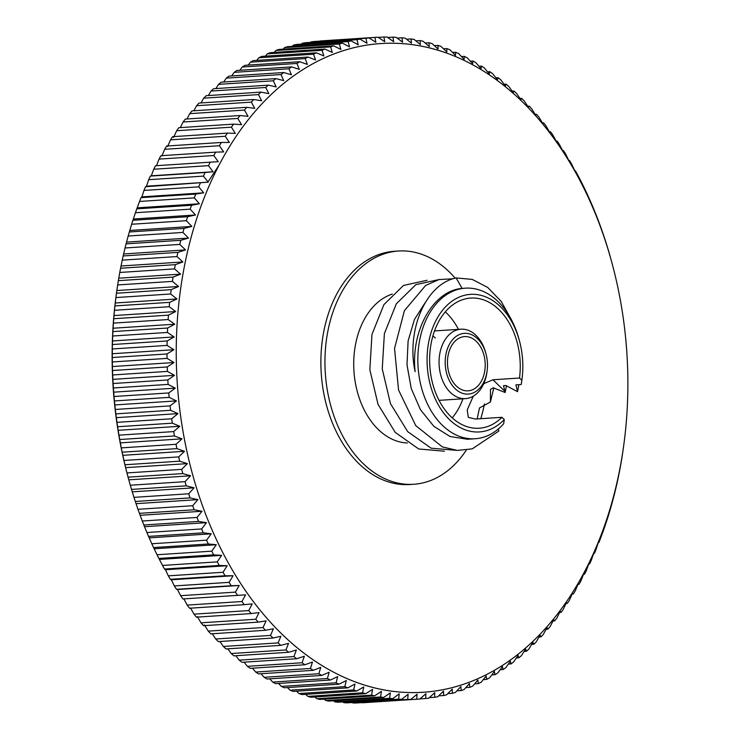 <?xml version="1.0" encoding="UTF-8"?>
<svg xmlns="http://www.w3.org/2000/svg" width="740" height="740" viewBox="0 0 740 740"><rect width="100%" height="100%" fill="white"/><g stroke="black" fill="none" stroke-linecap="round" stroke-linejoin="round"><path stroke-width="1.11" d="M593.739 552.798A325.054 225.302 86.3 0 0 624.061 442.853A325.054 225.302 86.3 0 0 612.433 264.744A325.054 225.302 86.3 0 0 422.929 46.444A325.054 225.302 86.3 0 0 210.391 183.021A325.054 225.302 86.3 0 0 282.661 634.827A325.054 225.302 86.3 0 0 593.739 552.798M583.499 574.323L584.48 574.259A331.585 229.826 86.3 0 0 586.274 570.762L588.661 564.204L589.614 563.917A331.585 229.826 86.3 0 0 591.297 560.31L593.517 553.807L594.442 553.279A331.585 229.826 86.3 0 0 596.033 549.57L598.087 543.132L598.975 542.355A331.585 229.826 86.3 0 0 600.455 538.554L603.192 531.154A331.585 229.826 86.3 0 0 604.571 527.269L607.096 519.711A331.585 229.826 86.3 0 0 608.363 515.743L610.676 508.029A331.585 229.826 86.3 0 0 611.823 503.986L613.923 496.133A331.585 229.826 86.3 0 0 614.959 492.017L616.846 484.043A331.585 229.826 86.3 0 0 617.761 479.862L619.417 471.769A331.585 229.826 86.3 0 0 620.222 467.532L621.655 459.337A331.585 229.826 86.3 0 0 622.34 455.054L623.543 446.766A331.585 229.826 86.3 0 0 623.82 444.666L624.061 442.853M612.433 264.744L611.962 262.978A331.585 229.826 86.3 0 0 611.924 262.839L609.695 254.764A331.585 229.826 86.3 0 0 608.474 250.592L606.023 242.637A331.585 229.826 86.3 0 0 604.691 238.53L602.027 230.695A331.585 229.826 86.3 0 0 600.593 226.662L597.716 218.975A331.585 229.826 86.3 0 0 596.172 215.016L593.101 207.478A331.585 229.826 86.3 0 0 591.454 203.602L588.18 196.239A331.585 229.826 86.3 0 0 586.432 192.446L582.972 185.25A331.585 229.826 86.3 0 0 581.122 181.559L577.468 174.557A331.585 229.826 86.3 0 0 575.526 170.959L574.536 170.265L571.696 164.16A331.585 229.826 86.3 0 0 569.652 160.672L568.662 160.219L565.647 154.068A331.585 229.826 86.3 0 0 563.519 150.692L562.539 150.498L559.338 144.319A331.585 229.826 86.3 0 0 557.127 141.053L556.156 141.118L552.789 134.902A331.585 229.826 86.3 0 0 550.486 131.766L549.404 131.84M203.435 176.111L148.703 179.691L146.483 186.193L208.227 182.16L203.435 176.111A331.585 229.826 86.3 0 1 205.128 172.503L213.083 171.773L208.467 165.667A331.585 229.826 86.3 0 1 210.253 162.171L218.235 161.681L213.786 155.539A331.585 229.826 86.3 0 1 215.673 152.144L223.665 151.913L219.392 145.734A331.585 229.826 86.3 0 1 221.371 142.459L229.372 142.478L225.275 136.271A331.585 229.826 86.3 0 1 227.347 133.117L235.339 133.394L231.417 127.169A331.585 229.826 86.3 0 1 233.581 124.135L241.564 124.662L237.818 118.437A331.585 229.826 86.3 0 1 240.065 115.533L248.039 116.319L244.459 110.084A331.585 229.826 86.3 0 1 246.79 107.319L254.736 108.355L251.341 102.139A331.585 229.826 86.3 0 1 253.755 99.511L261.673 100.788L258.454 94.6A331.585 229.826 86.3 0 1 260.933 92.112L268.814 93.638L265.771 87.487A331.585 229.826 86.3 0 1 268.324 85.146L276.168 86.913L273.291 80.799A331.585 229.826 86.3 0 1 275.918 78.616L283.707 80.614L281.015 74.555A331.585 229.826 86.3 0 1 283.697 72.529L291.43 74.768L288.905 68.765A331.585 229.826 86.3 0 1 291.643 66.896L299.321 69.366L296.971 63.446A331.585 229.826 86.3 0 1 299.765 61.725L307.368 64.426L305.185 58.59A331.585 229.826 86.3 0 1 308.034 57.035L315.555 59.958L313.547 54.205A331.585 229.826 86.3 0 1 316.433 52.818L323.88 55.963L322.029 50.311A331.585 229.826 86.3 0 1 324.962 49.09L332.325 52.448L330.632 46.907A331.585 229.826 86.3 0 1 333.601 45.852L340.872 49.423L339.346 44.002A331.585 229.826 86.3 0 1 342.343 43.114L349.511 46.888L348.142 41.588A331.585 229.826 86.3 0 1 351.167 40.876L358.225 44.844L357.013 39.682A331.585 229.826 86.3 0 1 360.065 39.146L367.012 43.299L365.949 38.286A331.585 229.826 86.3 0 1 369.019 37.925L375.846 42.263L374.93 37.398A331.585 229.826 86.3 0 1 375.772 37.333A331.585 229.826 86.3 0 1 378.011 37.203L384.726 41.718L383.949 37.009A331.585 229.826 86.3 0 1 387.039 37L393.625 41.681L392.986 37.139A331.585 229.826 86.3 0 1 396.085 37.305L402.542 42.152L402.033 37.786A331.585 229.826 86.3 0 1 405.132 38.119L411.449 43.114L411.07 38.933A331.585 229.826 86.3 0 1 414.16 39.442L420.339 44.585L420.089 40.589A331.585 229.826 86.3 0 1 423.169 41.273L429.2 46.555L429.071 42.754A331.585 229.826 86.3 0 1 432.132 43.614L438.025 49.016L438.006 45.418A331.585 229.826 86.3 0 1 441.049 46.444L446.784 51.976L446.877 48.581A331.585 229.826 86.3 0 1 449.892 49.784L455.479 55.417L455.664 52.235A331.585 229.826 86.3 0 1 458.661 53.604L464.082 59.339L464.368 56.379A331.585 229.826 86.3 0 1 467.329 57.914L472.592 63.742L472.971 61.004A331.585 229.826 86.3 0 1 475.894 62.697L480.991 68.607L481.453 66.1A331.585 229.826 86.3 0 1 484.33 67.95L489.27 73.945L489.815 71.669A331.585 229.826 86.3 0 1 492.637 73.676L497.41 79.726L498.02 77.691A331.585 229.826 86.3 0 1 500.795 79.846L505.392 85.96L506.077 84.157A331.585 229.826 86.3 0 1 508.796 86.469L513.227 92.62L513.967 91.057A331.585 229.826 86.3 0 1 516.631 93.527L520.877 99.706L521.682 98.392A331.585 229.826 86.3 0 1 524.271 101.001L528.351 107.208L529.202 106.144A331.585 229.826 86.3 0 1 531.727 108.891L535.621 115.116L536.509 114.302A331.585 229.826 86.3 0 1 538.97 117.179L542.688 123.413L543.613 122.84A331.585 229.826 86.3 0 1 545.99 125.856L549.543 132.081L550.486 131.766M148.703 179.691A331.585 229.826 -93.7 0 1 150.387 176.083L205.128 172.503M208.467 165.667L153.726 169.238A331.585 229.826 -93.7 0 1 155.52 165.742L210.253 162.171M213.786 155.539L159.054 159.109A331.585 229.826 -93.7 0 1 160.941 155.715L215.673 152.144M219.392 145.734L164.659 149.304A331.585 229.826 -93.7 0 1 166.639 146.03L221.371 142.459M225.275 136.271L170.533 139.842A331.585 229.826 -93.7 0 1 172.605 136.687L227.347 133.117M231.417 127.169L176.675 130.74A331.585 229.826 -93.7 0 1 178.84 127.706L233.581 124.135M237.818 118.437L183.076 122.008A331.585 229.826 -93.7 0 1 185.324 119.103L240.065 115.533M244.459 110.084L189.727 113.664A331.585 229.826 -93.7 0 1 192.049 110.898L246.79 107.319M251.341 102.139L196.609 105.709A331.585 229.826 -93.7 0 1 199.014 103.082L253.755 99.511M258.454 94.6L203.713 98.17A331.585 229.826 -93.7 0 1 206.192 95.691L260.933 92.112M265.771 87.487L211.029 91.057A331.585 229.826 -93.7 0 1 213.583 88.717L268.324 85.146M273.291 80.799L218.559 84.369A331.585 229.826 -93.7 0 1 221.177 82.186L275.918 78.616M281.015 74.555L226.274 78.126A331.585 229.826 -93.7 0 1 228.956 76.1L283.697 72.529M288.905 68.765L234.164 72.344A331.585 229.826 -93.7 0 1 236.911 70.467L291.643 66.896M296.971 63.446L242.23 67.016A331.585 229.826 -93.7 0 1 245.023 65.296L299.765 61.725M305.185 58.59L250.444 62.16A331.585 229.826 -93.7 0 1 253.293 60.606L308.034 57.035M313.547 54.205L258.806 57.776A331.585 229.826 -93.7 0 1 261.692 56.388L316.433 52.818M322.029 50.311L267.297 53.881A331.585 229.826 -93.7 0 1 270.229 52.66L324.962 49.09M330.632 46.907L275.9 50.477A331.585 229.826 -93.7 0 1 278.869 49.432L333.601 45.852M339.346 44.002L284.604 47.573A331.585 229.826 -93.7 0 1 287.61 46.694L342.343 43.114M348.142 41.588L293.401 45.159A331.585 229.826 -93.7 0 1 296.425 44.456L351.167 40.876M357.013 39.682L302.272 43.253A331.585 229.826 -93.7 0 1 305.324 42.717L360.065 39.146M365.949 38.286L311.207 41.856A331.585 229.826 -93.7 0 1 314.278 41.495L369.019 37.925M374.93 37.398L320.189 40.968A331.585 229.826 -93.7 0 1 321.04 40.913L375.772 37.333M383.949 37.009L378.279 37.379M392.986 37.139L387.723 37.49M402.033 37.786L397.149 38.101M411.07 38.933L406.538 39.229M420.089 40.589L415.871 40.867M429.071 42.754L425.158 43.013M438.006 45.418L434.371 45.658M446.877 48.581L443.5 48.803M455.664 52.235L452.538 52.448M464.368 56.379L461.473 56.573M472.971 61.004L470.289 61.18M481.453 66.1L478.974 66.267M489.815 71.669L487.521 71.817M498.02 77.691L495.911 77.82M506.077 84.157L504.134 84.286M513.967 91.057L512.191 91.177M521.682 98.392L520.054 98.503M529.202 106.144L527.712 106.246M536.509 114.302L535.168 114.386M543.613 122.84L542.402 122.923M577.959 584.36L579.059 584.285A331.585 229.826 86.3 0 0 580.946 580.891L583.509 574.286L584.48 574.259M572.131 594.054L573.361 593.97A331.585 229.826 86.3 0 0 575.341 590.696L578.079 584.054L579.059 584.285M566.026 603.405L567.395 603.313A331.585 229.826 86.3 0 0 569.467 600.159L572.381 593.489L573.361 593.97M559.662 612.387L561.16 612.295A331.585 229.826 86.3 0 0 563.325 609.26L566.405 602.582L567.395 603.313M553.03 620.999L554.676 620.897A331.585 229.826 86.3 0 0 556.924 617.993L560.18 611.305L561.16 612.295M546.139 629.222L547.952 629.102A331.585 229.826 86.3 0 0 550.273 626.336L553.714 619.658L554.676 620.897M539.016 637.048L540.986 636.918A331.585 229.826 86.3 0 0 543.391 634.291L547.008 627.622L547.952 629.102M531.662 644.448L533.808 644.309A331.585 229.826 86.3 0 0 536.287 641.83L540.08 635.179L540.986 636.918M524.096 651.431L526.418 651.283A331.585 229.826 86.3 0 0 528.971 648.943L532.929 642.329L533.808 644.309M516.307 657.98L518.823 657.814A331.585 229.826 86.3 0 0 521.441 655.631L525.585 649.054L526.418 651.283M508.325 664.076L511.044 663.9A331.585 229.826 86.3 0 0 513.726 661.875L518.046 655.353L518.823 657.814M500.157 669.728L503.089 669.534A331.585 229.826 86.3 0 0 505.836 667.656L510.323 661.199L511.044 663.9M491.804 674.908L494.977 674.704A331.585 229.826 86.3 0 0 497.77 672.984L502.432 666.601L503.089 669.534M483.294 679.616L486.707 679.394A331.585 229.826 86.3 0 0 489.556 677.84L494.385 671.541L494.977 674.704M474.627 683.852L478.308 683.612A331.585 229.826 86.3 0 0 481.194 682.225L486.189 676.009L486.707 679.394M465.812 687.599L469.771 687.34A331.585 229.826 86.3 0 0 472.703 686.119L477.864 680.005L478.308 683.612M456.876 690.846L461.131 690.568A331.585 229.826 86.3 0 0 464.1 689.523L469.428 683.52L469.771 687.34M447.802 693.611L452.39 693.306A331.585 229.826 86.3 0 0 455.396 692.427L460.881 686.544L461.131 690.568M438.626 695.868L443.575 695.545A331.585 229.826 86.3 0 0 446.599 694.841L452.242 689.088L452.39 693.306M429.348 697.626L434.676 697.284A331.585 229.826 86.3 0 0 437.729 696.747L443.519 691.123L443.575 695.545M419.987 698.884L425.722 698.505A331.585 229.826 86.3 0 0 428.793 698.144L434.732 692.668L434.676 697.284M418.96 699.087L364.228 702.667A331.585 229.826 -93.7 0 1 361.99 702.797L416.722 699.226A331.585 229.826 86.3 0 0 418.96 699.087A331.585 229.826 86.3 0 0 419.811 699.032L425.898 693.713L425.722 698.505M356.051 702.991A331.585 229.826 -93.7 0 1 352.962 703L407.694 699.43A331.585 229.826 86.3 0 0 410.793 699.411L356.051 702.991M347.014 702.861A331.585 229.826 -93.7 0 1 343.915 702.695L398.657 699.124A331.585 229.826 86.3 0 0 401.755 699.282L347.014 702.861M337.967 702.214A331.585 229.826 -93.7 0 1 334.868 701.881L389.61 698.31A331.585 229.826 86.3 0 0 392.709 698.643L337.967 702.214M328.93 701.067A331.585 229.826 -93.7 0 1 325.841 700.558L380.582 696.978A331.585 229.826 86.3 0 0 383.671 697.496L328.93 701.067M319.911 699.411A331.585 229.826 -93.7 0 1 316.831 698.726L371.572 695.156A331.585 229.826 86.3 0 0 374.653 695.831L319.911 699.411M310.93 697.246A331.585 229.826 -93.7 0 1 307.868 696.386L362.609 692.816A331.585 229.826 86.3 0 0 365.671 693.676L310.93 697.246M301.994 694.582A331.585 229.826 -93.7 0 1 298.951 693.556L353.692 689.976A331.585 229.826 86.3 0 0 356.736 691.003L301.994 694.582M293.123 691.419A331.585 229.826 -93.7 0 1 290.108 690.216L344.849 686.646A331.585 229.826 86.3 0 0 347.865 687.849L293.123 691.419M284.336 687.765A331.585 229.826 -93.7 0 1 281.339 686.396L336.08 682.826A331.585 229.826 86.3 0 0 339.068 684.186L284.336 687.765M275.632 683.621A331.585 229.826 -93.7 0 1 272.671 682.086L327.413 678.515A331.585 229.826 86.3 0 0 330.364 680.042L275.632 683.621M267.029 678.996A331.585 229.826 -93.7 0 1 264.106 677.304L318.848 673.733A331.585 229.826 86.3 0 0 321.761 675.426L267.029 678.996M258.547 673.899A331.585 229.826 -93.7 0 1 255.67 672.049L310.411 668.47A331.585 229.826 86.3 0 0 313.279 670.329L258.547 673.899M250.185 668.331A331.585 229.826 -93.7 0 1 247.364 666.324L302.096 662.753A331.585 229.826 86.3 0 0 304.926 664.76L250.185 668.331M241.98 662.309A331.585 229.826 -93.7 0 1 239.205 660.154L293.937 656.574A331.585 229.826 86.3 0 0 296.712 658.739L241.98 662.309M233.923 655.844A331.585 229.826 -93.7 0 1 231.204 653.531L285.936 649.961A331.585 229.826 86.3 0 0 288.656 652.273L233.923 655.844M226.033 648.943A331.585 229.826 -93.7 0 1 223.369 646.473L278.111 642.903A331.585 229.826 86.3 0 0 280.765 645.363L226.033 648.943M218.319 641.608A331.585 229.826 -93.7 0 1 215.728 638.999L270.461 635.429A331.585 229.826 86.3 0 0 273.06 638.028L218.319 641.608M210.798 633.856A331.585 229.826 -93.7 0 1 208.273 631.109L263.014 627.538A331.585 229.826 86.3 0 0 265.54 630.286L210.798 633.856M203.491 625.698A331.585 229.826 -93.7 0 1 201.03 622.821L255.772 619.251A331.585 229.826 86.3 0 0 258.223 622.127L203.491 625.698M196.387 617.16A331.585 229.826 -93.7 0 1 194.01 614.145L248.751 610.574A331.585 229.826 86.3 0 0 251.128 613.58L196.387 617.16M189.514 608.234A331.585 229.826 -93.7 0 1 187.211 605.098L241.952 601.518A331.585 229.826 86.3 0 0 244.256 604.663L189.514 608.234M182.873 598.947A331.585 229.826 -93.7 0 1 180.662 595.682L235.394 592.111A331.585 229.826 86.3 0 0 237.614 595.367L182.873 598.947L183.844 598.882L187.211 605.098M176.481 589.308A331.585 229.826 -93.7 0 1 174.353 585.932L229.095 582.352A331.585 229.826 86.3 0 0 231.222 585.729L176.481 589.308L177.461 589.502L180.662 595.682M170.348 579.327A331.585 229.826 -93.7 0 1 168.304 575.84L223.045 572.27A331.585 229.826 86.3 0 0 225.09 575.757L170.348 579.327L171.338 579.781L174.353 585.932M164.474 569.041A331.585 229.826 -93.7 0 1 162.532 565.443L217.264 561.873A331.585 229.826 86.3 0 0 219.216 565.462L164.474 569.041L165.464 569.735L168.304 575.84M158.878 558.441A331.585 229.826 -93.7 0 1 157.028 554.75L211.77 551.171A331.585 229.826 86.3 0 0 213.62 554.87L158.878 558.441L162.532 565.443M153.569 547.554A331.585 229.826 -93.7 0 1 151.82 543.761L206.553 540.191A331.585 229.826 86.3 0 0 208.31 543.983L153.569 547.554L157.028 554.75M148.546 536.398A331.585 229.826 -93.7 0 1 146.899 532.523L201.641 528.943A331.585 229.826 86.3 0 0 203.287 532.828L148.546 536.398L151.82 543.761M143.828 524.984A331.585 229.826 -93.7 0 1 142.284 521.025L197.016 517.454A331.585 229.826 86.3 0 0 198.561 521.413L143.828 524.984L146.899 532.523M139.407 513.338A331.585 229.826 -93.7 0 1 137.973 509.305L192.715 505.725A331.585 229.826 86.3 0 0 194.148 509.768L139.407 513.338L142.284 521.025M135.309 501.47A331.585 229.826 -93.7 0 1 133.977 497.363L188.719 493.793A331.585 229.826 86.3 0 0 190.051 497.9L135.309 501.47L137.973 509.305M131.526 489.408A331.585 229.826 -93.7 0 1 130.305 485.237L185.046 481.666A331.585 229.826 86.3 0 0 186.267 485.838L131.526 489.408L133.977 497.363M128.076 477.161A331.585 229.826 -93.7 0 1 128.038 477.023A331.585 229.826 -93.7 0 1 126.965 472.934L181.707 469.364A331.585 229.826 86.3 0 0 182.808 473.591L128.076 477.161L130.305 485.237M124.949 464.757A331.585 229.826 -93.7 0 1 123.95 460.474L178.692 456.904A331.585 229.826 86.3 0 0 179.681 461.177L124.949 464.757L126.965 472.934M122.156 452.196A331.585 229.826 -93.7 0 1 121.277 447.876L176.018 444.305A331.585 229.826 86.3 0 0 176.897 448.625L122.156 452.196L123.95 460.474M119.704 439.523A331.585 229.826 -93.7 0 1 118.946 435.157L173.687 431.587A331.585 229.826 86.3 0 0 174.446 435.953L119.704 439.523L121.277 447.876M117.595 426.74A331.585 229.826 -93.7 0 1 116.957 422.346L171.699 418.775A331.585 229.826 86.3 0 0 172.337 423.169L117.595 426.74L118.946 435.157M115.838 413.873A331.585 229.826 -93.7 0 1 115.32 409.461L170.061 405.89A331.585 229.826 86.3 0 0 170.579 410.302L115.838 413.873L116.957 422.346M114.432 400.95A331.585 229.826 -93.7 0 1 114.025 396.511L168.766 392.94A331.585 229.826 86.3 0 0 169.173 397.371L114.432 400.95L115.32 409.461M113.377 387.973A331.585 229.826 -93.7 0 1 113.091 383.524L167.832 379.953A331.585 229.826 86.3 0 0 168.11 384.402L113.377 387.973L114.025 396.511M112.665 374.967A331.585 229.826 -93.7 0 1 112.508 370.518L167.249 366.947A331.585 229.826 86.3 0 0 167.406 371.397L112.665 374.967L113.091 383.524M112.323 361.962A331.585 229.826 -93.7 0 1 112.286 357.522L167.018 353.942A331.585 229.826 86.3 0 0 167.055 358.391L112.323 361.962L112.508 370.518M112.323 348.975A331.585 229.826 -93.7 0 1 112.406 344.535L167.148 340.964A331.585 229.826 86.3 0 0 167.064 345.404L112.323 348.975L112.286 357.522M112.683 336.016A331.585 229.826 -93.7 0 1 112.887 331.594L167.629 328.024A331.585 229.826 86.3 0 0 167.425 332.445L112.683 336.016L112.406 344.535M113.405 323.121A331.585 229.826 -93.7 0 1 113.729 318.718L168.461 315.147A331.585 229.826 86.3 0 0 168.137 319.55L113.405 323.121L112.887 331.594M114.469 310.291A331.585 229.826 -93.7 0 1 114.913 305.925L169.654 302.355A331.585 229.826 86.3 0 0 169.21 306.721L114.469 310.291L113.729 318.718M115.893 297.563A331.585 229.826 -93.7 0 1 116.18 295.334A331.585 229.826 -93.7 0 1 116.458 293.234L171.199 289.664A331.585 229.826 86.3 0 0 170.626 293.993L115.893 297.563L114.913 305.925M117.66 284.946A331.585 229.826 -93.7 0 1 118.344 280.664L173.086 277.093A331.585 229.826 86.3 0 0 172.401 281.376L117.66 284.946L116.458 293.234M119.778 272.468A331.585 229.826 -93.7 0 1 120.583 268.232L175.315 264.661A331.585 229.826 86.3 0 0 174.52 268.897L119.778 272.468L118.344 280.664M122.239 260.138A331.585 229.826 -93.7 0 1 123.154 255.957L177.896 252.386A331.585 229.826 86.3 0 0 176.98 256.567L122.239 260.138L120.583 268.232M125.042 247.983A331.585 229.826 -93.7 0 1 126.078 243.867L180.81 240.296A331.585 229.826 86.3 0 0 179.774 244.413L125.042 247.983L123.154 255.957M128.177 236.014A331.585 229.826 -93.7 0 1 129.324 231.972L184.066 228.401A331.585 229.826 86.3 0 0 182.91 232.443L128.177 236.014L126.078 243.867M131.637 224.257A331.585 229.826 -93.7 0 1 132.904 220.289L187.636 216.718A331.585 229.826 86.3 0 0 186.378 220.687L131.637 224.257L129.324 231.972M135.429 212.732A331.585 229.826 -93.7 0 1 136.808 208.847L191.54 205.267A331.585 229.826 86.3 0 0 190.171 209.161L135.429 212.732L132.904 220.289M200.29 183.15A331.585 229.826 86.3 0 0 198.709 186.859L143.967 190.43A331.585 229.826 -93.7 0 1 145.558 186.721L208.227 182.16M139.546 201.447A331.585 229.826 -93.7 0 1 141.026 197.645L195.758 194.074A331.585 229.826 86.3 0 0 194.287 197.876L139.546 201.447L136.808 208.847M153.726 169.238L151.339 175.796L150.387 176.083M151.339 175.796L213.083 171.773M159.054 159.109L156.492 165.714M164.659 149.304L161.921 155.946M170.533 139.842L167.619 146.511M176.675 130.74L173.595 137.418M183.076 122.008L180.338 127.613M189.727 113.664L186.97 119.001M196.609 105.709L193.862 110.778M203.713 98.17L200.984 102.953M211.029 91.057L208.338 95.552M218.559 84.369L215.904 88.569M226.274 78.126L223.693 82.02M234.164 72.344L231.676 75.924M242.23 67.016L239.843 70.272M250.444 62.16L248.196 65.092M258.806 57.776L256.706 60.384M267.297 53.881L265.373 56.148M275.9 50.477L274.189 52.401M284.604 47.573L283.124 49.155M293.401 45.159L292.198 46.389M302.272 43.253L301.374 44.132M311.207 41.856L310.652 42.374M146.483 186.193L145.558 186.721M128.038 477.023L127.567 475.256A325.054 225.302 -93.7 0 1 115.94 297.147L116.18 295.334M352.277 702.51L352.962 703M342.851 701.899L343.915 702.695M333.463 700.771L334.868 701.881M324.129 699.134L325.841 700.558M314.842 696.988L316.831 698.726M305.629 694.342L307.868 696.386M296.5 691.197L298.951 693.556M287.462 687.553L290.108 690.216M278.527 683.427L281.339 686.396M269.712 678.821L272.671 682.086M261.026 673.733L264.106 677.304M252.479 668.183L255.67 672.049M244.089 662.18L247.364 666.324M235.866 655.714L239.205 660.154M227.809 648.823L231.204 653.531M219.947 641.497L223.369 646.473M212.288 633.755L215.728 638.999M204.379 624.884L208.273 631.109M197.312 616.587L201.03 622.821M190.458 607.919L194.01 614.145M143.967 190.43L141.913 196.868L141.026 197.645M141.913 196.868L203.667 192.835L198.709 186.859M195.758 194.074L203.667 192.835M191.54 205.267L199.402 203.778L194.287 197.876M187.636 216.718L195.462 214.979L190.171 209.161M184.066 228.401L191.827 226.412L186.378 220.687M180.81 240.296L188.515 238.067L182.91 232.443M177.896 252.386L185.537 249.917L179.774 244.413M175.315 264.661L182.882 261.96L176.98 256.567M173.086 277.093L180.569 274.151L174.52 268.897M171.199 289.664L178.599 286.5L172.401 281.376M169.654 302.355L176.971 298.969L170.626 293.993M168.461 315.147L175.685 311.54L169.21 306.721M167.629 328.024L174.742 324.203L168.137 319.55M167.148 340.964L174.15 336.94L167.425 332.445M167.018 353.942L173.909 349.715L167.064 345.404M167.249 366.947L174.02 362.526L167.055 358.391M167.832 379.953L174.483 375.337L167.406 371.397M168.766 392.94L175.287 388.139L168.11 384.402M170.061 405.89L176.444 400.914L169.173 397.371M171.699 418.775L177.952 413.632L170.579 410.302M173.687 431.587L179.792 426.286L172.337 423.169M176.018 444.305L181.985 438.848L174.446 435.953M178.692 456.904L184.51 451.298L176.897 448.625M181.707 469.364L187.368 463.619L179.681 461.177M185.046 481.666L190.55 475.802L182.808 473.591M188.719 493.793L194.065 487.808L186.267 485.838M192.715 505.725L197.894 499.63L190.051 497.9M197.016 517.454L202.038 511.257L194.148 509.768M201.641 528.943L206.488 522.653L198.561 521.413M206.553 540.191L211.242 533.817L203.287 532.828M211.77 551.171L216.284 544.723L208.31 543.983M217.264 561.873L221.612 555.361L213.62 554.87M223.045 572.27L227.208 565.712L219.216 565.462M229.095 582.352L233.082 575.748L225.09 575.757M235.394 592.111L239.214 585.47L231.222 585.729M241.952 601.518L245.588 594.849L237.614 595.367M248.751 610.574L252.211 603.886L244.256 604.663M255.772 619.251L259.055 612.563L251.128 613.58M263.014 627.538L266.123 620.851L258.223 622.127M270.461 635.429L273.402 628.76L265.54 630.286M278.111 642.903L280.867 636.261L273.06 638.028M285.936 649.961L288.526 643.347L280.765 645.363M293.937 656.574L296.351 650.016L288.656 652.273M302.096 662.753L304.344 656.241L296.712 658.739M310.411 668.47L312.483 662.032L304.926 664.76M318.848 673.733L320.762 667.36L313.279 670.329M327.413 678.515L329.161 672.225L321.761 675.426M336.08 682.826L337.671 676.628L330.364 680.042M344.849 686.646L346.274 680.55L339.068 684.186M353.692 689.976L354.969 684.001L347.865 687.849M362.609 692.816L363.729 686.951L356.736 691.003M371.572 695.156L372.544 689.412L365.671 693.676M380.582 696.978L381.405 691.382L374.653 695.831M389.61 698.31L390.304 692.853L383.671 697.496M398.657 699.124L399.212 693.824L392.709 698.643M407.694 699.43L408.119 694.287L401.755 699.282M416.722 699.226L417.027 694.25L410.793 699.411M183.844 598.882L245.588 594.849M177.461 589.502L239.214 585.47M171.338 579.781L233.082 575.748M165.464 569.735L227.208 565.712M159.858 559.394L221.612 555.361M154.531 548.756L216.284 544.723M149.489 537.851L211.242 533.817M144.744 526.686L206.488 522.653M140.286 515.29L202.038 511.257M136.151 503.663L197.894 499.63M132.312 491.841L194.065 487.808M128.806 479.825L190.55 475.802M125.615 467.652L187.368 463.619M122.757 455.331L184.51 451.298M120.231 442.881L181.985 438.848M118.049 430.319L179.792 426.286M116.199 417.665L177.952 413.632M114.7 404.947L176.444 400.914M113.544 392.172L175.287 388.139M112.73 379.37L174.483 375.337M112.276 366.55L174.02 362.526M112.166 353.748L173.909 349.715M112.406 340.964L174.15 336.94M112.998 328.236L174.742 324.203M113.932 315.573L175.685 311.54M115.218 303.002L176.971 298.969M116.846 290.533L178.599 286.5M118.826 278.185L180.569 274.151M121.138 265.984L182.882 261.96M123.784 253.95L185.537 249.917M126.771 242.1L188.515 238.067M130.074 230.445L191.827 226.412M133.709 219.012L195.462 214.979M137.659 207.811L199.402 203.778M207.866 182.179L218.901 165.39M466.32 450.096A116.865 81.002 -93.7 0 1 413.743 484.265A116.865 81.002 -93.7 0 1 337.07 424.131A116.865 81.002 -93.7 0 1 337.218 301.171A116.865 81.002 -93.7 0 1 398.518 251.017A116.865 81.002 -93.7 0 1 455.183 278.157M484.432 403.938A116.865 81.002 -93.7 0 1 480.787 418.692M392.32 294.058A75.452 52.3 86.3 0 0 354.266 353.119A75.452 52.3 86.3 0 0 378.418 429.598A75.452 52.3 86.3 0 0 407.324 442.983M413.743 484.265L409.673 484.524A116.865 81.002 -93.7 0 1 333.009 424.399A116.865 81.002 -93.7 0 1 333.148 301.439A116.865 81.002 -93.7 0 1 394.448 251.286L398.518 251.017M452.205 417.85A65.231 45.214 86.3 0 0 462.981 398.795M458.449 329.365A65.231 45.214 86.3 0 0 446.507 313.011A65.231 45.214 86.3 0 0 445.286 311.864M435.324 338.004A34.789 24.115 86.3 0 0 432.9 335.932M487.133 370.731A30.442 21.099 -93.7 0 1 484.293 381.026A30.442 21.099 -93.7 0 1 455.156 388.713A30.442 21.099 -93.7 0 1 448.394 346.394A30.442 21.099 -93.7 0 1 468.291 333.611A30.442 21.099 -93.7 0 1 486.041 354.053A30.442 21.099 -93.7 0 1 487.133 370.731L486.976 371.933A34.789 24.115 -93.7 0 1 483.729 383.699L492.923 379.768L519.508 378.029A65.231 45.214 86.3 0 0 498.899 309.588A65.231 45.214 86.3 0 0 470.696 298.063A65.231 45.214 86.3 0 0 430.837 345.127A65.231 45.214 86.3 0 0 450.984 416.713A65.231 45.214 86.3 0 0 479.187 428.238A65.231 45.214 86.3 0 0 501.942 417.305L475.358 419.043L468.318 417.369L467.227 409.969L473.258 396.187M425.204 302.66L414.418 319.495L408.11 340.918L406.991 364.737L411.236 388.491L420.486 409.747L433.853 426.323L450.022 436.507L467.412 439.255L475.163 438.746A75.452 52.3 -93.7 0 0 503.663 423.798L504.273 419.562A68.922 47.776 86.3 0 1 434.463 397.056A68.922 47.776 86.3 0 1 453.352 300.264A68.922 47.776 86.3 0 1 519.554 341.279A68.922 47.776 86.3 0 1 522.014 379.046A68.922 47.776 86.3 0 1 521.848 380.277L519.508 378.029M504.273 419.562L501.942 417.305M521.848 380.277L521.228 384.513L515.928 384.865L517.556 391.673L505.92 385.522L503.524 385.67L505.143 392.514L493.219 387.769L490.481 389.453L490.407 402.005L479.492 407.953L477.143 418.923M475.163 438.746A75.452 52.3 -93.7 0 1 418.063 366.864A75.452 52.3 -93.7 0 1 465.34 288.165A75.452 52.3 -93.7 0 1 519.082 339.512L519.554 341.279M522.014 379.046L521.774 380.85A75.452 52.3 -93.7 0 1 521.228 384.513M453.065 278.776L438.996 279.581L425.667 285.437L404.419 310.624L394.54 348.438L398.555 390.017L415.75 425.611L442.326 446.886L457.311 450.429L472.305 448.847L498.88 431.022L498.344 428.969M511.673 320.226L501.202 301.411L487.706 287.453L472.268 279.415L456.127 277.925C424.815 284.317 406.214 331.816 415.131 371.665C410.571 331.095 433.048 290.57 462.093 288.424L465.34 288.165M517.556 391.673L518.897 384.671M427.082 280.275L403.457 285.464L383.912 304.621L371.97 334.425L369.843 369.713L378.029 404.373L395.271 432.419L418.72 448.986L444.472 451.206M490.407 402.005L493.802 387.945M439.495 279.461L415.871 284.65L396.325 303.807L384.384 333.611L382.247 368.899L390.443 403.568L407.675 431.614L431.124 448.181L456.885 450.392M505.143 392.514L506.438 385.79M462.093 288.424L456.127 277.925M483.729 383.699A34.789 24.115 -93.7 0 1 465.479 398.629A34.789 24.115 -93.7 0 1 442.659 380.73A34.789 24.115 -93.7 0 1 442.696 344.128A34.789 24.115 -93.7 0 1 460.946 329.198A34.789 24.115 -93.7 0 1 485.727 352.878L486.041 354.053M450.318 348.253A27.177 18.842 86.3 0 0 450.281 376.854A27.177 18.842 86.3 0 0 468.106 390.831A27.177 18.842 86.3 0 0 482.369 379.167A27.177 18.842 -93.7 0 0 482.397 350.575A27.177 18.842 -93.7 0 0 464.572 336.589A27.177 18.842 -93.7 0 0 450.318 348.253M492.923 379.768L504.865 391.284M439.042 400.358L465.479 398.629M434.51 330.928L460.946 329.198"/></g></svg>
